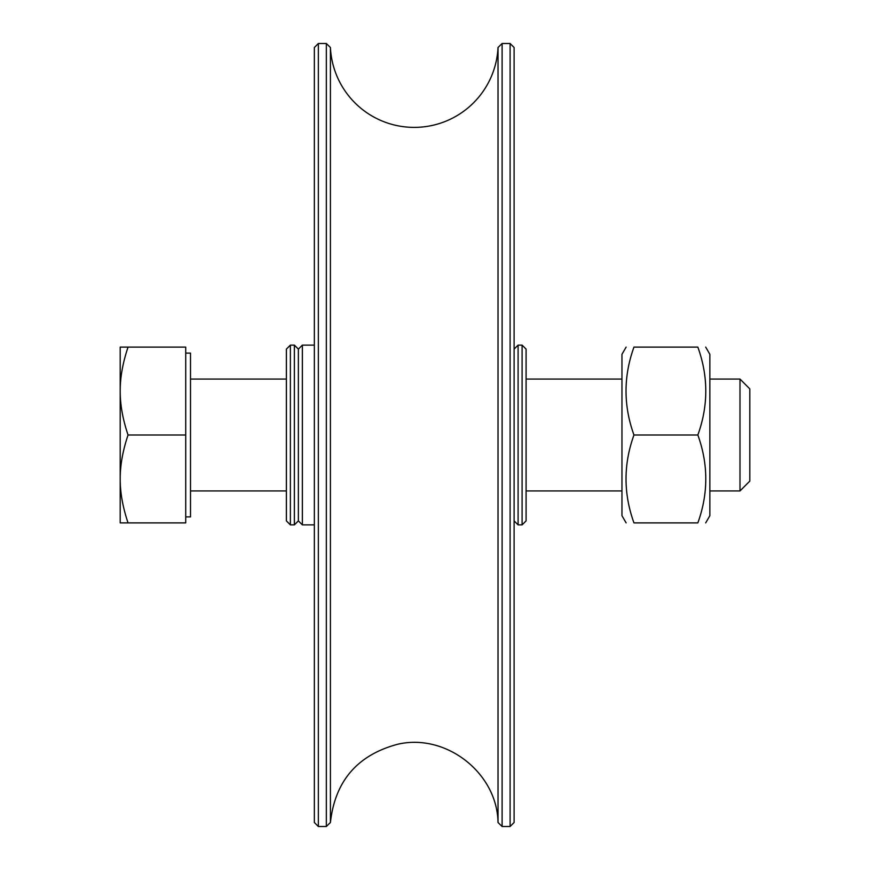 <?xml version="1.0" encoding="UTF-8"?>
<svg xmlns="http://www.w3.org/2000/svg" width="870" height="870" viewBox="0 0 870 870"><rect width="100%" height="100%" fill="white"/><g stroke="black" fill="none" stroke-linecap="round" stroke-linejoin="round"><path stroke-width="1.3" d="M326.337 43.5L326.337 826.5L330.426 822.509L330.426 47.491L326.337 43.5L318.355 43.5L318.355 826.5L314.353 822.509L314.353 47.491L318.355 43.5M326.337 826.5L318.355 826.5M510.103 43.5L510.103 826.5L514.105 822.509L514.105 47.491L510.103 43.5L502.11 43.5L502.11 826.5L498.021 822.509L498.021 47.491A83.89 83.89 0 0 1 414.229 127.39A83.89 83.89 0 0 1 330.426 47.491M510.103 826.5L502.11 826.5M514.105 349.109L518.096 345.118L518.096 524.882L514.105 520.891M522.087 524.882L526.089 520.891L526.089 349.109L522.087 345.118L522.087 524.882L518.096 524.882M302.368 524.882L298.377 520.891L298.377 349.109L302.368 345.118L302.368 524.882L314.353 524.882M298.377 349.109L294.375 345.118L294.375 524.882L298.377 520.891M290.384 345.118L286.393 349.109L286.393 520.891L290.384 524.882L290.384 345.118L294.375 345.118M705.7 347.108L709.855 354.308L709.855 515.692L705.7 522.892M626.117 522.892L621.963 515.692L621.963 354.308L626.117 347.108M697.849 347.108C708.419 347.108 708.419 347.108 697.849 347.108C708.419 347.108 708.419 347.108 697.849 347.108L633.958 347.108C623.388 376.405 623.388 405.703 633.958 435C623.388 464.297 623.388 493.594 633.958 522.892C623.388 522.892 623.388 522.892 633.958 522.892C623.388 522.892 623.388 522.892 633.958 522.892L697.849 522.892C708.419 493.594 708.419 464.297 697.849 435C708.419 405.703 708.419 376.405 697.849 347.108M697.849 522.892C708.419 522.892 708.419 522.892 697.849 522.892C708.419 522.892 708.419 522.892 697.849 522.892M633.958 347.108C623.388 347.108 623.388 347.108 633.958 347.108C623.388 347.108 623.388 347.108 633.958 347.108M697.849 435L633.958 435M749.799 481.121L749.799 388.879L740 379.07L740 490.93L749.799 481.121M128.053 347.108C122.757 362.833 120.147 377.482 120.201 391.054L120.201 347.108L185.723 347.108L185.723 522.892L120.201 522.892L120.201 478.946C120.147 492.518 122.757 507.166 128.053 522.892M128.053 435C122.757 450.725 120.147 465.374 120.201 478.946L120.201 391.054C120.147 404.626 122.757 419.275 128.053 435L185.723 435M185.723 353.1L190.508 353.1L190.508 516.9L185.723 516.9M498.021 47.491L502.11 43.5M330.426 822.509C335.004 781.075 357.439 754.986 397.721 744.241C445.973 732.964 497.238 772.962 498.021 822.509M522.087 345.118L518.096 345.118M290.384 524.882L294.375 524.882M302.368 345.118L314.353 345.118M190.508 490.93L286.393 490.93M526.089 490.93L621.963 490.93M709.855 490.93L740 490.93M190.508 379.07L286.393 379.07M526.089 379.07L621.963 379.07M709.855 379.07L740 379.07"/></g></svg>
